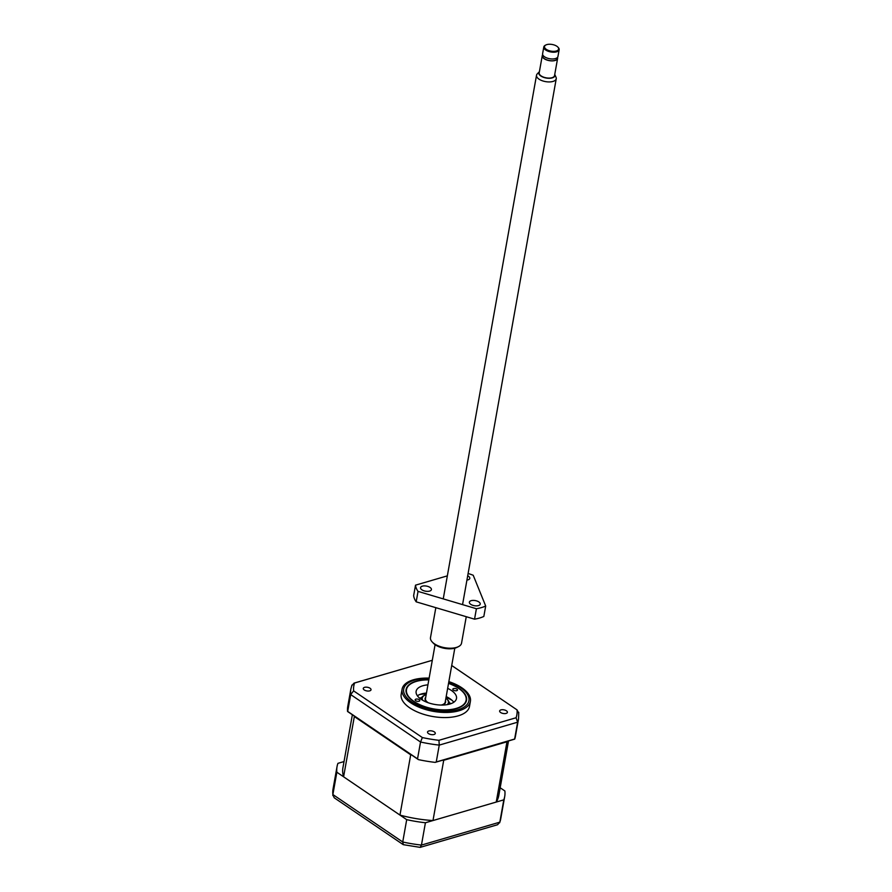 <?xml version="1.0" encoding="UTF-8"?>
<svg xmlns="http://www.w3.org/2000/svg" width="892" height="892" viewBox="0 0 892 892"><rect width="100%" height="100%" fill="white"/><g stroke="black" fill="none" stroke-linecap="round" stroke-linejoin="round"><path stroke-width="1.34" d="M435.084 644.671L425.473 698.626A10.013 4.716 10.1 0 0 427.948 702.539A10.013 4.716 10.1 0 0 428.327 702.784M538.991 79.132A10.013 4.716 -169.9 0 1 536.527 75.218A10.013 4.716 -169.9 0 1 537.263 73.869L539.404 71.694A8.195 3.858 -169.9 0 0 542.169 76.768A8.195 3.858 -169.9 0 0 552.26 77.883A8.195 3.858 -169.9 0 0 554.757 74.426L556.017 77.214A10.013 4.716 -169.9 0 1 556.24 78.73A10.013 4.716 -169.9 0 1 552.962 81.44A10.013 4.716 -169.9 0 1 538.991 79.132M557.545 57.489A7.794 3.668 -169.9 0 1 557.611 58.393A7.794 3.668 -169.9 0 1 552.371 60.89A7.794 3.668 -169.9 0 1 544.187 58.705A7.794 3.668 -169.9 0 1 542.258 55.661A7.794 3.668 -169.9 0 1 542.637 54.836M557.611 58.393L554.545 75.597A7.794 3.668 -169.9 0 1 549.305 78.095A7.794 3.668 -169.9 0 1 541.121 75.909A7.794 3.668 -169.9 0 1 539.192 72.865L542.258 55.661M557.578 57.3L557.389 58.359A7.571 3.568 -169.9 0 1 552.304 60.779A7.571 3.568 -169.9 0 1 544.354 58.66A7.571 3.568 -169.9 0 1 542.481 55.705L542.67 54.646M558.069 47.321A7.794 3.668 -169.9 0 1 558.314 47.577A7.794 3.668 -169.9 0 1 559.15 49.718L557.946 56.475A7.794 3.668 -169.9 0 1 552.717 58.972A7.794 3.668 -169.9 0 1 544.521 56.787A7.794 3.668 -169.9 0 1 542.604 53.743L543.808 46.975A7.794 3.668 -169.9 0 1 545.335 45.258A7.794 3.668 -169.9 0 1 545.648 45.113M559.15 49.718A7.794 3.668 -169.9 0 1 556.608 51.825A7.794 3.668 -169.9 0 1 545.726 50.03A7.794 3.668 -169.9 0 1 543.808 46.975M546.874 44.6A7.169 3.378 -169.9 0 1 557.857 47.086A7.169 3.378 -169.9 0 1 556.285 51A7.169 3.378 -169.9 0 1 546.785 49.651A7.169 3.378 -169.9 0 1 545.926 44.957A7.169 3.378 -169.9 0 1 546.874 44.6M441.083 705.059A10.013 4.716 10.1 0 0 445.197 702.138L454.808 648.183M506.433 710.812A3.947 1.862 -169.9 0 1 507.403 712.351A3.947 1.862 -169.9 0 1 504.76 713.611A3.947 1.862 -169.9 0 1 500.613 712.507A3.947 1.862 -169.9 0 1 499.643 710.969A3.947 1.862 -169.9 0 1 502.296 709.709A3.947 1.862 -169.9 0 1 506.433 710.812M434.315 731.897A3.947 1.862 -169.9 0 1 435.285 733.436A3.947 1.862 -169.9 0 1 432.642 734.696A3.947 1.862 -169.9 0 1 428.506 733.592A3.947 1.862 -169.9 0 1 427.524 732.053A3.947 1.862 -169.9 0 1 430.178 730.793A3.947 1.862 -169.9 0 1 434.315 731.897M370.057 688.245A3.947 1.862 -169.9 0 1 371.027 689.795A3.947 1.862 -169.9 0 1 368.374 691.055A3.947 1.862 -169.9 0 1 364.237 689.951A3.947 1.862 -169.9 0 1 363.267 688.412A3.947 1.862 -169.9 0 1 365.91 687.152A3.947 1.862 -169.9 0 1 370.057 688.245M451.887 682.703L448.843 681.622A34.699 16.346 -169.9 0 1 451.887 682.703A34.699 16.346 -169.9 0 1 461.833 687.788A34.699 16.346 -169.9 0 1 470.396 701.357L469.493 706.464A34.699 16.346 -169.9 0 1 446.19 717.558A34.699 16.346 -169.9 0 1 409.74 707.858A34.699 16.346 -169.9 0 1 401.177 694.299L402.091 689.182A34.699 16.346 -169.9 0 1 425.908 678.076A34.699 16.346 -169.9 0 1 429.13 678.11L425.908 678.076M470.396 701.357A34.699 16.346 -169.9 0 1 447.093 712.452A34.699 16.346 -169.9 0 1 410.654 702.751A34.699 16.346 -169.9 0 1 402.091 689.182M428.851 679.693A30.685 14.45 10.1 0 0 406.094 689.516A30.685 14.45 10.1 0 0 413.676 701.525A30.685 14.45 10.1 0 0 445.911 710.099A30.685 14.45 10.1 0 0 466.527 700.287A30.685 14.45 10.1 0 0 458.945 688.289A30.685 14.45 10.1 0 0 448.565 683.205M445.431 700.822A10.403 4.906 -169.9 0 1 443.536 704.502A10.403 4.906 -169.9 0 1 442.042 705.07M422.685 700.253A13.246 6.244 -169.9 0 1 424.893 695.136A13.246 6.244 -169.9 0 1 426.198 694.6M424.893 695.136L424.001 695.582A14.194 6.69 10.1 0 0 421.214 698.715A14.194 6.69 10.1 0 0 421.169 699.306A20.505 9.656 -169.9 0 1 416.129 691.311A20.505 9.656 -169.9 0 1 427.926 684.855M419.731 698.224A18.922 8.909 -169.9 0 1 421.715 697.477M449.122 702.35A18.922 8.909 -169.9 0 1 450.728 703.755M451.932 700.231A26.805 12.622 10.1 0 0 446.033 697.455M426.309 693.943A26.805 12.622 10.1 0 0 419.809 694.5M448.999 704.267A14.194 6.69 10.1 0 0 449.167 703.688A14.194 6.69 10.1 0 0 447.628 699.796L446.948 699.06A13.246 6.244 -169.9 0 1 447.249 704.635M445.911 698.113A13.246 6.244 -169.9 0 1 446.948 699.06M427.424 702.461A10.403 4.906 -169.9 0 1 426.209 701.413A10.403 4.906 -169.9 0 1 425.707 697.31M518.709 713.31L517.048 709.887L451.72 665.521M451.72 665.488L517.048 709.887A82.789 38.992 -169.9 0 1 516.089 717.748L517.628 722.186L514.628 739.033L436.255 761.958L439.254 745.11L438.942 740.304L516.089 717.748M438.942 740.304A82.789 38.992 -169.9 0 1 422.373 737.561L353.622 690.876A82.789 38.992 -169.9 0 1 354.581 683.004L431.728 660.459A82.789 38.992 -169.9 0 1 432.263 660.515M422.373 737.561L420.533 742.01L417.534 758.858L347.69 711.415L350.69 694.578L353.622 690.876M351.771 685.692L354.024 683.127L431.728 660.459M518.743 712.295L518.542 718.874L515.442 736.268A85.153 40.107 -169.9 0 1 514.695 739.133L514.628 739.033M436.255 761.958L435.162 762.381A85.153 40.107 -169.9 0 1 418.415 759.616L417.534 758.858M443.714 760.285A79.165 37.286 -169.9 0 1 442.588 760.218L507.269 741.308A79.165 37.286 -169.9 0 1 506.968 741.798L496.231 802.053L432.988 820.551L443.714 760.285L506.968 741.798M514.695 739.133L507.269 741.308M442.588 760.218L435.162 762.381M347.69 711.415L347.546 711.481A85.153 40.107 -169.9 0 1 347.768 706.397L350.868 689.003A85.153 40.107 -169.9 0 0 350.69 694.578L420.533 742.01A85.153 40.107 -169.9 0 0 439.254 745.11L517.628 722.186A85.153 40.107 -169.9 0 0 518.542 718.874M354.336 716.544A79.165 37.286 -169.9 0 1 354.169 715.975L411.792 755.123A79.165 37.286 -169.9 0 1 410.699 754.822L399.962 815.087L343.598 776.809L354.336 716.544L410.699 754.822M418.415 759.616L411.792 755.123M354.169 715.975L347.546 711.481M508.518 740.94L498.806 795.474A79.165 37.286 -169.9 0 1 496.231 802.053M432.988 820.551A79.165 37.286 -169.9 0 1 399.962 815.087M343.598 776.809A79.165 37.286 -169.9 0 1 342.929 767.711L352.362 714.76M419.218 699.674A2.364 1.115 -169.9 0 1 419.798 700.599A2.364 1.115 -169.9 0 1 418.214 701.357A2.364 1.115 -169.9 0 1 415.728 700.699A2.364 1.115 -169.9 0 1 415.148 699.774A2.364 1.115 -169.9 0 1 416.731 699.016A2.364 1.115 -169.9 0 1 419.218 699.674M456.894 689.103A2.364 1.115 -169.9 0 1 457.473 690.029A2.364 1.115 -169.9 0 1 455.89 690.787A2.364 1.115 -169.9 0 1 453.404 690.129A2.364 1.115 -169.9 0 1 452.824 689.204A2.364 1.115 -169.9 0 1 454.407 688.446A2.364 1.115 -169.9 0 1 456.894 689.103M447.65 688.368A20.505 9.656 -169.9 0 1 451.43 690.486A20.505 9.656 -169.9 0 1 456.492 698.503A20.505 9.656 -169.9 0 1 442.722 705.059A20.505 9.656 -169.9 0 1 421.191 699.328M453.783 702.249A20.505 9.656 10.1 0 0 449.969 698.704A20.505 9.656 10.1 0 0 446.178 696.585M448.531 683.406A30.283 14.261 -169.9 0 1 458.644 688.368A30.283 14.261 -169.9 0 1 462.848 691.891A30.283 14.261 -169.9 0 1 453.292 709.118A30.283 14.261 -169.9 0 1 413.977 701.435A30.283 14.261 -169.9 0 1 412.438 682.915A30.283 14.261 -169.9 0 1 428.818 679.894M426.465 693.073A20.505 9.656 10.1 0 0 417.378 695.771M500.178 787.77L504.872 790.959A85.153 40.107 -169.9 0 1 504.705 796.523A85.153 40.107 -169.9 0 1 503.802 799.845L499.821 822.168L497.569 824.732L420.132 847.378M499.654 822.792L500.724 818.856A85.153 40.107 -169.9 0 1 499.821 822.168L421.448 845.081L420.132 847.367L403.34 844.679L402.727 841.992L332.883 794.549L334.166 797.749L403.117 844.579M425.417 822.758A85.153 40.107 -169.9 0 1 406.707 819.659L402.727 841.992A85.153 40.107 -169.9 0 0 421.448 845.081L425.417 822.758L503.802 799.845M332.85 795.564L333.05 788.985A85.153 40.107 -169.9 0 0 332.883 794.549L336.864 772.227L406.707 819.659M336.864 772.227A85.153 40.107 -169.9 0 1 337.031 766.663A85.153 40.107 -169.9 0 1 337.934 763.34L344.022 761.567M422.351 586.167A5.519 2.598 10.1 0 0 420.545 587.661A5.519 2.598 10.1 0 0 423.544 590.649A5.519 2.598 10.1 0 0 429.61 591.095A5.519 2.598 10.1 0 0 431.416 589.601A5.519 2.598 10.1 0 0 428.416 586.613A5.519 2.598 10.1 0 0 422.351 586.167M471.166 600.673A5.519 2.598 10.1 0 0 469.359 602.167A5.519 2.598 10.1 0 0 472.359 605.155A5.519 2.598 10.1 0 0 478.424 605.601A5.519 2.598 10.1 0 0 480.231 604.096A5.519 2.598 10.1 0 0 477.231 601.119A5.519 2.598 10.1 0 0 471.166 600.673M466.94 580.079A5.519 2.598 10.1 0 0 467.988 579.867A5.519 2.598 10.1 0 0 469.794 578.373A5.519 2.598 10.1 0 0 467.698 575.786M415.516 585.163L413.654 595.6A40.051 18.866 10.1 0 0 416.185 601.832L474.544 619.171A40.051 18.866 10.1 0 0 479.517 618.044A40.051 18.866 10.1 0 0 483.832 616.461L485.694 606.025A40.051 18.866 -169.9 0 1 481.379 607.608A40.051 18.866 -169.9 0 1 476.406 608.734L418.036 591.396A40.051 18.866 -169.9 0 1 415.516 585.163L447.349 575.864M474.544 619.171L476.406 608.734M435.831 607.675L430.49 637.635A15.766 7.426 10.1 0 0 432.196 641.961A15.766 7.426 10.1 0 0 456.381 647.436A15.766 7.426 10.1 0 0 458.455 646.633A15.766 7.426 10.1 0 0 461.543 643.165L466.26 616.707M458.455 646.633L456.96 647.38A14.194 6.69 -169.9 0 1 455.11 648.105A14.194 6.69 -169.9 0 1 433.334 643.177L432.196 641.961M468.11 573.489A40.051 18.866 -169.9 0 1 473.217 575.262L485.694 606.025M416.185 601.832L418.036 591.396M448.776 682.023A33.115 15.599 -169.9 0 1 460.74 687.765A33.115 15.599 -169.9 0 1 458.075 709.686A33.115 15.599 -169.9 0 1 411.881 702.049A33.115 15.599 -169.9 0 1 429.063 678.511M536.527 75.218L443.246 598.889M556.24 78.73L462.558 604.631M545.926 44.957L545.335 45.258M421.113 699.272L421.214 698.715M449.066 704.256L449.167 703.688M351.939 685.067L350.868 689.003M504.705 796.523L500.724 818.856M337.031 766.663L333.05 788.985"/></g></svg>
